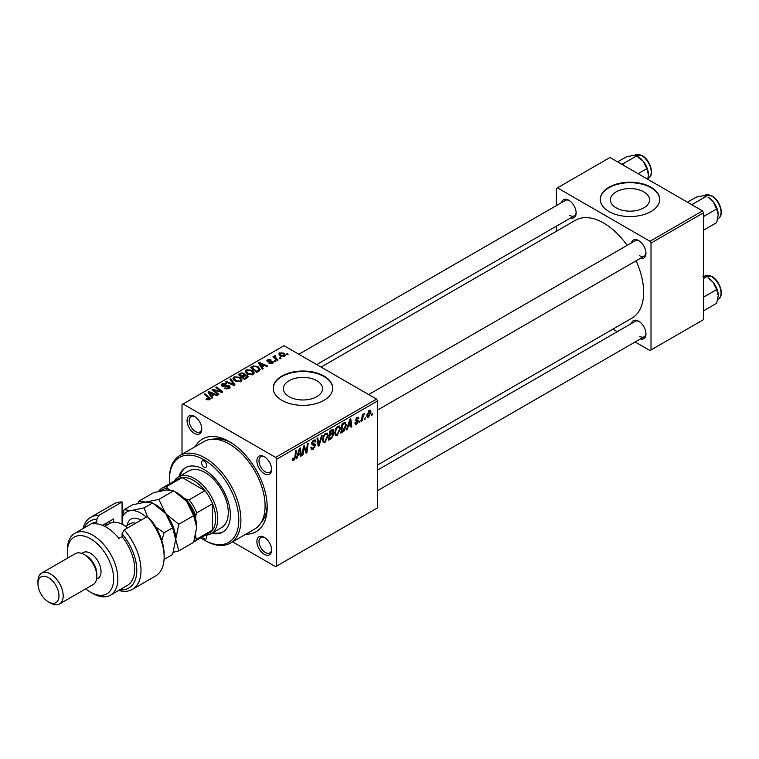 <?xml version="1.0" encoding="UTF-8"?>
<svg xmlns="http://www.w3.org/2000/svg" width="759" height="759" viewBox="0 0 759 759"><rect width="100%" height="100%" fill="white"/><g stroke="black" fill="none" stroke-linecap="round" stroke-linejoin="round"><path stroke-width="1.14" d="M643.822 191.875A19.573 11.3 0 0 0 622.494 189.427A19.573 11.3 0 0 0 610.416 199.864A19.573 11.3 0 0 0 616.147 207.852A19.573 11.3 0 0 0 637.475 210.3A19.573 11.3 0 0 0 649.552 199.864A19.573 11.3 0 0 0 643.822 191.875M651.013 187.236A29.743 17.172 0 0 0 618.604 183.517A29.743 17.172 0 0 0 600.246 199.38A29.743 17.172 0 0 0 608.955 211.524A29.743 17.172 0 0 0 641.364 215.243A29.743 17.172 0 0 0 659.723 199.38A29.743 17.172 0 0 0 651.013 187.236M659.723 199.617A29.743 17.172 0 0 0 651.013 187.72A29.743 17.172 0 0 0 618.794 183.953A29.743 17.172 0 0 0 600.246 199.617M289.103 396.663A19.573 11.3 180 0 1 283.373 388.674A19.573 11.3 180 0 1 295.46 378.238A19.573 11.3 180 0 1 316.788 380.686A19.573 11.3 180 0 1 322.518 388.674A19.573 11.3 180 0 1 310.431 399.12A19.573 11.3 180 0 1 289.103 396.663M323.979 376.047A29.743 17.172 0 0 0 291.56 372.327A29.743 17.172 0 0 0 273.202 388.191A29.743 17.172 0 0 0 281.912 400.335A29.743 17.172 0 0 0 314.33 404.054A29.743 17.172 0 0 0 332.689 388.191A29.743 17.172 0 0 0 323.979 376.047M332.689 388.437A29.743 17.172 0 0 0 323.979 376.54A29.743 17.172 0 0 0 291.76 372.764A29.743 17.172 0 0 0 273.202 388.437M264.246 554.298A10.408 6.006 60 0 1 256.884 541.556A10.408 6.006 60 0 1 264.246 537.306L264.246 537.306A10.408 6.006 60 0 1 271.608 550.047A10.408 6.006 60 0 1 264.246 554.298M264.796 537.638A8.918 5.152 -120 0 0 260.84 537.467A8.918 5.152 -120 0 0 259.474 544.62A8.918 5.152 -120 0 0 265.299 552.476A8.918 5.152 -120 0 0 269.758 552.922A8.918 5.152 -120 0 0 271.589 549.412M194.427 433.361A10.408 6.006 60 0 1 187.065 420.609A10.408 6.006 60 0 1 194.427 416.359L194.427 416.359A10.408 6.006 60 0 1 201.78 429.11A10.408 6.006 60 0 1 194.427 433.361M194.968 416.7A8.918 5.152 -120 0 0 191.012 416.53A8.918 5.152 -120 0 0 189.646 423.674A8.918 5.152 -120 0 0 195.471 431.539A8.918 5.152 -120 0 0 199.94 431.985A8.918 5.152 -120 0 0 201.761 428.474M264.246 473.673A10.408 6.006 60 0 1 256.884 460.922A10.408 6.006 60 0 1 264.246 456.671L264.246 456.671A10.408 6.006 60 0 1 271.608 469.423A10.408 6.006 60 0 1 264.246 473.673M264.796 457.013A8.918 5.152 -120 0 0 260.84 456.842A8.918 5.152 -120 0 0 259.474 463.986A8.918 5.152 -120 0 0 265.299 471.851A8.918 5.152 -120 0 0 269.758 472.297A8.918 5.152 -120 0 0 271.589 468.787M631.469 242.861A10.408 6.006 60 0 1 638.604 240.537L638.604 240.537A10.408 6.006 60 0 1 645.966 253.288A10.408 6.006 60 0 1 640.387 258.316M639.154 240.878A8.918 5.152 -120 0 0 635.198 240.707L368.684 394.576M561.641 202.549A10.408 6.006 60 0 1 568.785 200.224L568.785 200.224A10.408 6.006 60 0 1 576.147 212.975A10.408 6.006 60 0 1 570.559 218.004M569.326 200.566A8.918 5.152 -120 0 0 565.37 200.395L298.856 354.263M631.469 323.486A10.408 6.006 60 0 1 638.604 321.171L638.604 321.171A10.408 6.006 60 0 1 645.966 333.913A10.408 6.006 60 0 1 640.387 338.941M639.154 321.503A8.918 5.152 -120 0 0 635.198 321.332L377.603 470.049M195.253 446.624A53.538 30.91 60 0 1 229.332 441.615L229.332 441.615A53.538 30.91 60 0 1 267.196 507.192A53.538 30.91 60 0 1 245.821 534.203M230.945 442.592A49.079 28.33 -120 0 0 212.624 439.186M377.603 464.982L631.953 318.135A56.508 32.628 -120 0 0 636.061 260.811M627.133 245.366A56.508 32.628 -120 0 0 603.699 223.061A56.508 32.628 -120 0 0 575.436 220.262L321.095 367.1M376.559 399.12L377.603 400.942L276.656 459.223L275.602 457.402L376.559 399.12L284.018 345.696L182.018 404.585L182.018 454.271M276.656 459.223L276.656 566.081L275.602 566.688L232.577 541.841M340.421 428.512L337.214 435.305L335.63 435.486L334.681 433.085L335.696 428.74L337.878 426.197L339.52 426.036L340.421 428.512L339.577 428.029M348.172 426.549L347.271 429.385L346.436 429.869L349.861 419.395L350.791 418.854L351.796 426.767L351.028 427.213L350.781 425.04L348.172 426.549L347.622 426.235M293.742 460.4L292.651 460.571L292.31 458.578L293.078 458.028L293.79 459.375L294.796 457.193L295.678 450.666L296.456 450.22L295.545 456.975L293.742 460.4L292.243 459.527M292.443 458.483L293.79 459.375M310.877 447.668L313.211 448.171L314.7 445.884L314.501 445.248L312.509 444.954L311.645 443.598L313.704 440.154L315.222 439.926L315.858 441.377L315.089 442.089L314.719 441.017L313.676 441.159L312.414 443.104L314.957 443.977L315.469 445.362L313.163 449.186L311.494 449.489L310.877 447.63L311.645 447.079L311.996 448.379L310.886 447.734M311.75 442.725L312.699 443.692M322.347 435.277L319.131 445.628L318.154 446.197L317.034 438.341L317.803 437.896L318.771 444.622L321.522 435.751L322.347 435.277M328.182 435.581L324.975 442.364L323.391 442.554L322.452 440.154L323.457 435.808L325.639 433.266L327.29 433.104L328.182 435.581L327.338 435.097M372.432 413.646L371.493 415.401L371.644 414.091L372.432 413.646M377.603 400.942L377.603 507.799L276.656 566.081M332.717 429.433L333.732 430.77L332.717 433.427L333.628 434.613L331.512 438.484L328.562 440.182L329.814 430.97L333.258 429.509M332.176 433.114L333.201 433.522M297.794 455.637L296.883 458.474L296.057 458.948L299.473 448.474L300.412 447.943L301.418 455.855L300.649 456.301L300.403 454.129L297.794 455.637L297.243 455.315M303.742 449.328L302.955 454.973L302.177 455.419L303.439 446.188L304.245 445.723L306.351 451.719L307.376 443.92L308.154 443.465L306.911 452.687L306.105 453.151L303.979 447.174L303.742 449.328L303.069 448.939M357.565 421.292L355.525 420.088L357.128 417.403L358.428 417.194L358.874 418.275L358.106 418.826L357.091 418.19L356.294 419.509L358.106 420.325L358.485 421.226L356.683 424.063L355.335 424.281L354.851 422.905L355.62 422.355L356.721 423.266L357.726 421.738L355.905 420.989M354.984 422.82L356.721 423.266M358.106 418.826L356.521 417.858M358.485 421.226L356.996 420.154M344.823 422.412L346.446 424.841L344.159 430.979L340.8 433.123L342.043 423.901L345.668 422.507M371.009 411.966L368.627 417.165L367.394 417.308L366.806 415.752L369.225 410.42L370.411 410.287L371.009 411.966L370.088 411.435M365.354 417.725L364.415 419.49L365.354 417.725M362.622 418.048L362.233 420.752L361.455 421.198L362.356 414.49L363.134 414.044L362.944 415.439L364.699 413.257L362.622 418.048L361.929 417.659M360.193 420.704L359.254 422.469L360.193 420.704M275.887 361.312L275.128 361.758L274.236 361.056L275.014 360.601L275.887 361.312M281.058 358.333L280.289 358.779L279.397 358.077L280.175 357.622L281.058 358.333M245.223 371.692L246.296 369.794L252.111 370.212L254.265 372.935L253.183 374.538L247.472 374.159L245.195 371.369M263.145 368.675L262.31 369.149L258.373 362.925L259.303 362.394L267.671 366.056L266.902 366.502L264.654 365.487L262.035 366.995L263.145 368.675M247.387 377.773L244.436 379.472L238.326 374.5L241.353 372.897L244.028 373.276L244.815 374.899L247.216 375.221L248.221 376.625L247.387 377.773M244.958 374.424L244.815 375.477M235.005 384.917L234.028 385.477L225.546 381.881L226.315 381.435L233.592 384.519L230.034 379.291L230.859 378.807L235.005 384.917M208.905 399.955L208.526 397.725L204.199 394.206L204.968 393.76L210.395 398.722L209.712 399.632L205.983 399.139L209.266 398.617L209.266 399.841M218.829 394.263L218.051 394.708L211.951 389.728L212.757 389.263L221.116 391.653L215.888 387.46L216.666 387.005L222.785 391.976L221.979 392.441L213.621 390.069L218.829 394.263M275.602 457.402L183.071 403.978M212.757 397.763L211.932 398.238L207.994 392.014L208.924 391.473L217.292 395.145L216.524 395.591L214.275 394.576L211.657 396.084L212.757 397.763M229.133 388.418L224.36 388.295L228.317 387.896L228.582 386.322L222.017 386.065L221.154 384.936L222.121 383.75L226.41 383.741L225.878 384.32L222.956 384.263L222.738 385.591L229.275 385.838L230.186 387.062L229.133 388.418M229.066 388.456L228.582 386.322M222.302 386.208L222.302 385.031L222.738 386.369M232.985 378.76L234.057 376.853L239.882 377.28L242.026 380.003L240.945 381.597L235.233 381.217L232.956 378.437M269.009 363.305L269.578 362.745L272.016 362.887L272.206 361.834L267.472 361.645L266.817 360.772L267.557 359.832L270.925 359.766L268.183 360.24L268.117 361.132L271.551 361.018L273.525 362.223L272.652 363.295L269.009 363.305M272.016 363.589L272.206 361.834M268.183 360.24L268.117 361.901M258.857 371.151L256.675 372.403L250.555 367.441L253.43 365.895L257.965 366.644L260.214 369.462L258.857 371.151M284.597 356.398L280.64 356.218L278.8 354.017L279.654 352.85L283.676 353.115L285.403 355.212L284.597 356.398M275.299 356.36L276.352 358.58L278.107 360.032L277.329 360.487L272.879 356.872L273.657 356.426L274.568 357.176L274.606 355.762L275.318 355.573L275.849 356.237L275.024 356.834L275.024 358.609M274.568 358.239L274.606 355.762L274.606 358.276M288.126 354.244L287.367 354.69L286.475 353.988L287.253 353.542L288.126 354.244M260.944 522.875A49.079 28.33 -120 0 0 267.159 505.304M702.54 210.917L703.593 212.738L651.013 243.089L649.96 241.267L702.54 210.917L610.008 157.483L556.375 188.45L556.375 205.585M556.375 226.191L556.375 231.267M651.013 243.089L651.013 349.946L649.96 350.554L635.122 341.986M617.276 331.683L612.883 329.15M651.013 349.946L703.593 319.586L703.593 212.738M649.96 241.267L557.429 187.843M639.657 255.717A8.918 5.152 -120 0 0 644.116 256.163A8.918 5.152 -120 0 0 645.947 252.652M569.838 215.404A8.918 5.152 -120 0 0 574.297 215.85A8.918 5.152 -120 0 0 576.119 212.34M639.657 336.341A8.918 5.152 -120 0 0 644.116 336.787A8.918 5.152 -120 0 0 645.947 333.277M212.757 390.382L212.757 389.263M221.116 392.204L221.116 391.653M216.666 388.096L216.666 387.005M213.621 391.084L213.621 390.069M208.924 393.494L208.924 391.473M211.657 397.801L211.657 396.084M210.053 393.494L211.22 395.344L213.307 394.139L209.161 392.27L210.053 393.494L210.053 395.268M211.22 397.109L211.22 395.344M209.161 393.855L209.161 392.27M213.307 395.126L213.307 394.139M206.657 399.604L206.657 398.636M207.226 399.86L207.226 399.044M204.968 394.841L204.968 393.76M209.456 399.765L209.456 397.403M225.034 388.636L225.034 387.802M225.262 388.731L225.262 387.944M226.315 389.016L226.315 388.323M228.317 388.798L228.317 387.896M222.121 386.122L222.121 383.75M223.677 386.511L223.677 385.809M229.275 388.333L229.275 385.838M226.315 382.213L226.315 381.435M233.592 385.297L233.592 384.519M230.859 380.525L230.859 378.807M234.057 380.401L234.057 376.853M239.882 378.267L239.882 377.28M234.142 380.468L234.142 378.513L236.04 380.8L240.138 381.075L240.878 379.936L239.038 377.678L234.892 377.365L234.151 380.487M236.04 381.616L236.04 380.8M240.138 381.948L240.138 381.075M241.353 373.76L241.353 372.897M244.028 375.847L244.028 373.276M247.216 377.868L247.216 375.221M239.816 374.633L241.723 376.189L243.905 374.576L243.905 375.914L243.297 373.732L241.125 373.883L239.816 374.633L239.816 375.714M241.723 377.261L241.723 376.189M242.434 377.84L242.434 376.768L244.502 378.447L247.054 376.483L247.054 377.963M244.502 379.434L244.502 378.447M246.647 378.2L246.428 375.658L242.434 376.768M269.578 363.57L269.578 362.745M267.557 361.682L267.557 359.832M268.629 361.977L268.629 361.341M271.551 361.654L271.551 361.018M272.908 363.134L272.908 361.36M259.303 364.405L259.303 362.394M262.035 368.722L262.035 366.995M260.432 364.405L261.599 366.255L263.686 365.051L259.54 363.182L260.432 364.405L260.432 366.18M261.599 368.02L261.599 366.255M259.54 364.775L259.54 363.182M263.686 366.047L263.686 365.051M253.43 366.777L253.43 365.895M257.965 367.603L257.965 366.644M252.045 367.574L256.732 371.379L259.056 369.31L257.159 367.052L254.256 366.445L252.045 367.574L252.045 368.646M256.732 372.375L256.732 371.379M257.718 371.806L257.718 370.809M246.296 373.343L246.296 369.794M252.111 371.198L252.111 370.212M246.39 371.673L248.269 373.732L252.377 374.007L253.117 372.878L251.267 370.61L247.13 370.307L246.39 373.419L246.39 371.673M248.269 374.548L248.269 373.732M252.377 374.88L252.377 374.007M279.654 355.516L279.654 352.85M283.676 354.121L283.676 353.115M283.932 356.683L282.908 353.552L280.289 353.258L279.805 355.648M280.289 353.258L281.323 355.734L283.932 356.009L284.369 355.326L284.369 356.512M281.323 356.54L281.323 355.734M280.175 358.684L280.175 357.622M273.657 357.498L273.657 356.426M275.318 356.351L275.318 355.573M275.014 361.673L275.014 360.601M287.253 354.605L287.253 353.542M371.587 414.575L372.252 414.964M330.658 437.981L331.512 438.484M331.939 429.736L333.732 430.77M331.702 433.493L333.628 434.613M329.776 431.216L330.44 431.596L330.051 434.471L331.294 433.75L332.964 431.245L331.607 429.926M329.387 434.082L330.051 434.471M330.886 430.344L331.749 430.837L330.44 431.596M332.964 431.245L331.749 430.837M329.245 435.163L329.909 435.543L329.482 438.655L331.674 437.355L332.869 435.03L331.465 433.645M328.827 438.275L329.482 438.655M330.668 434.11L331.531 434.613L329.909 435.543M332.869 435.03L331.531 434.613M322.499 440.941L324.975 442.364M324.055 436.112L323.211 439.755L323.865 441.434L325.032 441.34L327.423 435.932L326.768 434.176L325.611 434.271L324.055 436.112L323.476 435.78M322.48 439.328L323.211 439.755M324.871 433.835L325.611 434.271M317.983 444.964L319.131 445.628M317.86 444.1L318.771 444.622M310.886 447.876L313.163 449.186M313.723 440.144L315.858 441.377M313.562 440.239L315.848 441.567M312.926 440.723L313.676 441.159M311.674 443.161L315.469 445.362M294.881 456.595L295.545 456.975M296.323 458.142L296.883 458.474M300.545 455.353L301.418 455.855M299.549 453.626L300.403 454.129M299.226 451.292L298.211 454.394L300.298 453.189L299.843 449.195L299.226 451.292L298.666 450.96M297.651 454.072L298.211 454.394M299.34 448.911L299.843 449.195M302.291 454.584L302.955 454.973M305.327 451.131L306.351 451.719M305.64 451.956L306.911 452.687M303.353 446.814L303.979 447.174M357.252 417.336L358.874 418.275M355.686 419.158L356.294 419.509M354.851 423.01L356.683 424.063M346.702 429.063L347.271 429.385M350.924 426.264L351.796 426.767M349.927 424.537L350.781 425.04M349.605 422.203L348.59 425.315L350.677 424.11L350.222 420.116L349.605 422.203L349.045 421.881M348.03 424.983L348.59 425.315M349.719 419.822L350.222 420.116M342.119 431.368L342.983 431.862M345.611 424.357L346.446 424.841M343.429 430.552L344.159 430.979M342.679 424.528L341.721 431.596L342.707 431.027L345.677 425.23L344.757 423.475L342.679 424.528L342.015 424.148M341.057 431.216L341.721 431.596M343.77 422.905L345.146 423.55L343.903 422.829M334.738 433.873L337.214 435.305M336.294 429.053L335.45 432.687L336.104 434.376L337.271 434.281L339.652 428.863L339.007 427.108L337.85 427.203L336.294 429.053L335.706 428.712M334.719 432.26L335.45 432.687M337.1 426.776L337.85 427.203M366.815 416.122L368.627 417.165M368.912 410.619L369.842 411.16L369.197 411.207L367.565 415.22L368.627 416.387L370.25 412.412L368.608 410.875M366.863 414.812L367.565 415.22M366.806 415.78L368.627 416.387M364.519 418.664L365.183 419.044M361.569 420.363L362.233 420.752M362.28 415.059L362.944 415.439M363.618 413.94L364.396 414.395M363.504 414.129L364.007 414.423M359.358 421.643L360.013 422.023M204.095 461.045A3.719 2.144 -120 0 0 202.236 460.865A3.719 2.144 -120 0 0 201.666 463.844A3.719 2.144 -120 0 0 204.095 467.117A3.719 2.144 -120 0 0 205.955 467.297A3.719 2.144 -120 0 0 206.524 464.318A3.719 2.144 -120 0 0 204.095 461.045M202.349 536.974A3.719 2.144 -120 0 0 204.095 538.757A3.719 2.144 -120 0 0 205.955 538.947A3.719 2.144 -120 0 0 206.23 535.18M211.628 533.33A37.182 21.461 -120 0 0 222.691 532.097A37.182 21.461 -120 0 0 228.383 502.306A37.182 21.461 -120 0 0 204.095 469.546A37.182 21.461 -120 0 0 185.509 467.705A37.182 21.461 -120 0 0 178.906 476.671M186.04 467.411A37.182 21.461 -120 0 0 179.959 476.064M200.784 537.875A49.079 28.33 -120 0 0 204.095 539.972A49.079 28.33 -120 0 0 238.8 519.934A49.079 28.33 -120 0 0 204.095 459.831A49.079 28.33 -120 0 0 169.399 479.868A49.079 28.33 -120 0 0 169.551 483.787M205.148 540.579L204.095 539.972L205.148 540.579A50.559 29.193 60 0 0 230.432 543.083L254.616 529.118A50.559 29.193 -120 0 0 262.367 488.606A50.559 29.193 -120 0 0 229.332 444.043A50.559 29.193 -120 0 0 204.057 441.539L179.864 455.504A50.559 29.193 60 0 1 205.148 458.009A50.559 29.193 60 0 1 238.184 502.572A50.559 29.193 60 0 1 230.432 543.083M174.143 481.14A32.713 18.89 60 0 1 178.28 477.031L188.792 470.959A32.713 18.89 60 0 1 205.148 472.582A32.713 18.89 60 0 1 226.524 501.414A32.713 18.89 60 0 1 221.505 527.628L210.993 533.7A32.713 18.89 60 0 1 205.376 535.228M169.399 479.868L169.399 478.654A50.559 29.193 60 0 1 179.864 455.504M212.681 532.723A37.182 21.461 -120 0 0 223.203 531.784M718.251 214.882A14.478 8.358 60 0 0 713.128 201.685A14.478 8.358 -120 0 0 708.014 197.15L713.128 201.685L716.667 208.972L718.251 214.882L716.667 222.615L703.593 230.167M703.593 216.514L716.667 208.972M693.176 205.509L692.768 204.124L706.43 196.239L702.891 195.784L696.193 197.15L687.445 202.198M692.768 204.124L691.402 204.475M718.251 295.507A14.478 8.358 60 0 0 713.128 282.32A14.478 8.358 -120 0 0 708.014 277.775L713.128 282.32L716.667 289.596L718.251 295.507L716.667 303.249L703.593 310.792M703.593 297.139L716.667 289.596M703.593 278.496L706.43 276.864L702.891 276.409M623.357 165.196L622.949 163.811L621.574 164.162M638.101 173.707L646.839 168.659L648.423 174.57L647.759 179.285M622.949 163.811L636.602 155.927L643.3 161.373L646.839 168.659M617.627 161.885L626.365 156.838L633.072 155.472L636.602 155.927M648.423 174.57A14.478 8.358 -120 0 0 643.3 161.373A14.478 8.358 -120 0 0 637.588 156.515M178.28 477.031A32.713 18.89 60 0 1 203.488 485.798A32.713 18.89 60 0 1 217.767 518.72A32.713 18.89 60 0 1 210.993 533.7M194.883 538.473A29.743 17.172 -120 0 0 195.689 537.201L196.733 539.146A31.233 18.026 60 0 1 193.792 541.907L209.199 533.017A31.233 18.026 -120 0 0 212.511 530.038A31.233 18.026 -120 0 0 215.67 518.72A31.233 18.026 -120 0 0 212.511 503.767A31.233 18.026 -120 0 0 204.958 490.684L182.207 477.553A31.233 18.026 -120 0 0 177.967 478.929L162.198 488.037A31.233 18.026 60 0 1 166.43 486.661L167.587 488.54A29.743 17.172 -120 0 0 160.405 490.978M196.733 539.146L212.511 530.038L212.511 503.767L196.733 512.875L195.689 516.035A29.743 17.172 -120 0 0 185.927 499.128L189.181 499.792L204.958 490.684A31.233 18.026 -120 0 0 182.207 477.553L166.43 486.661M158.764 491.339L158.878 491.016A31.233 18.026 60 0 1 162.198 488.037M195.689 537.201L195.689 535.418M195.689 519.232L195.689 516.035M185.927 499.128L183.156 497.524M169.883 489.859L167.587 488.54M189.181 499.792A31.233 18.026 60 0 1 196.733 512.875M122.076 501.965A41.641 24.041 -120 0 0 113.878 503.91L90.738 517.268A41.641 24.041 60 0 1 98.945 515.323L122.076 501.965L122.076 524.222M85.739 588.842A32.713 18.89 -120 0 0 90.53 592.181A32.713 18.89 -120 0 0 113.66 578.832A32.713 18.89 -120 0 0 90.53 538.757A32.713 18.89 -120 0 0 67.39 552.116A32.713 18.89 -120 0 0 67.893 557.931M92.636 593.396L90.53 592.181L92.636 593.396A35.692 20.607 60 0 0 110.482 595.17L127.303 585.455A35.692 20.607 -120 0 0 122.076 536.594L118.916 538.416A35.692 20.607 60 0 0 106.298 527.22A35.692 20.607 60 0 0 93.68 523.843L96.839 522.021A35.692 20.607 -120 0 0 91.611 523.634L74.79 533.349A35.692 20.607 60 0 1 92.636 535.114A35.692 20.607 60 0 1 115.947 566.565A35.692 20.607 60 0 1 110.482 595.17M59.496 603.993L93.139 584.572A17.846 10.303 -120 0 0 96.839 576.404L96.839 573.975A14.867 8.586 -120 0 0 86.327 555.759L84.221 554.544A17.846 10.303 -120 0 0 75.293 553.662L41.65 573.083A17.846 10.303 60 0 1 50.568 573.975A17.846 10.303 60 0 1 62.229 589.696A17.846 10.303 60 0 1 59.496 603.993A17.846 10.303 60 0 1 50.568 603.111L48.462 601.896A14.867 8.586 -120 0 0 58.984 595.824A14.867 8.586 -120 0 0 48.462 577.618A14.867 8.586 -120 0 0 37.95 583.68A14.867 8.586 -120 0 0 48.462 601.896L50.568 603.111M96.839 576.404A17.846 10.303 -120 0 0 84.221 554.544L86.327 555.759M96.583 579.145L97.968 578.349A14.867 8.586 -120 0 0 100.245 566.432A14.867 8.586 -120 0 0 90.53 553.33A14.867 8.586 -120 0 0 83.092 552.59L81.716 553.387M119.865 589.743A38.662 22.324 -120 0 0 136.772 571.717A38.662 22.324 -120 0 0 122.076 533.824L124.182 529.896L147.312 516.537A41.641 24.041 -120 0 1 164.134 556.973A41.641 24.041 -120 0 1 155.51 576.034L132.379 589.392A41.641 24.041 60 0 1 118.679 590.426M124.182 529.896A41.641 24.041 60 0 1 132.379 589.392M82.987 528.615A41.641 24.041 60 0 1 90.738 517.268M98.945 515.323L96.839 519.251L96.839 522.021M96.839 519.251A38.662 22.324 -120 0 0 84.173 527.922M122.076 536.594L122.076 533.824M147.312 516.537L151.515 520.655A38.662 22.324 60 0 1 164.134 554.544L164.134 556.973M67.39 552.116L67.39 549.687A35.692 20.607 60 0 1 74.79 533.349M102.465 525.342L113.66 518.881L113.66 522.258M105.216 526.082A29.003 16.745 60 0 1 108.015 522.145M109.457 523.634L109.457 521.31M37.95 583.68L37.95 581.261A17.846 10.303 60 0 1 41.65 573.083M173.346 552.267L178.792 550.901L193.649 542.324L196.733 527.22L193.649 515.684L178.792 524.26L165.718 513.615L158.821 499.403L173.669 490.836L186.742 501.471L193.649 515.684M178.792 550.901L175.708 539.364L178.792 524.26M158.821 499.403L145.737 502.079L138.84 501.187L153.688 492.619L166.771 489.944L173.669 490.836M138.84 501.187L138.1 503.397M175.708 539.677A28.254 16.309 -120 0 0 175.708 539.364A28.254 16.309 -120 0 0 165.718 513.615A28.254 16.309 -120 0 0 154.551 504.128M196.733 527.22A28.254 16.309 60 0 0 186.742 501.471A28.254 16.309 -120 0 0 175.585 491.984M146.288 517.135A28.254 16.309 -120 0 0 131.013 510.579L124.115 509.687L132.654 504.763L145.737 502.079L152.635 502.97L165.718 513.615L172.616 527.828L175.708 539.364L172.616 554.468L164.077 559.402M147.407 516.632L144.096 507.904L131.013 510.579A28.254 16.309 -120 0 0 122.076 518.018M161.838 540.541L164.077 532.761L155.804 527.031M124.115 509.687L122.076 516.604M144.096 507.904L152.635 502.97M164.077 532.761L172.616 527.828M127.55 527.951A26.764 15.455 -120 0 0 123.129 524.792A26.764 15.455 -120 0 0 109.742 523.473L104.723 526.366M123.129 524.792L124.182 525.399A25.284 14.592 60 0 1 127.721 527.856M216.533 390.97L216.533 390.287M219.275 391.71L219.275 391.046M215.129 392.318L215.129 391.208M225.765 386.303L225.765 385.487M231.41 384.367L231.41 383.561M240.205 374.405L240.205 373.419M242.965 376.464L242.965 375.468M245.935 378.608L245.935 377.612M269.739 361.891L269.739 361.246M252.396 367.375L252.396 366.379M276.352 359.69L276.352 358.58M317.556 441.994L318.514 442.554M311.683 444.024L313.429 445.04M304.112 447.696L305.251 448.351M304.729 449.575L305.962 450.286M355.544 420.391L356.834 421.131M342.926 423.389L343.789 423.892M704.893 195.319L712.027 195.936C720.13 200.177 724.646 215.452 718.28 218.497A13.387 7.723 -120 0 0 720.329 207.776A13.387 7.723 -120 0 0 711.581 195.983A13.387 7.723 -120 0 0 704.893 195.319L704.181 195.727M704.893 275.944L712.027 276.561C720.13 280.802 724.646 296.076 718.28 299.122A13.387 7.723 -120 0 0 720.329 288.401A13.387 7.723 -120 0 0 711.581 276.608A13.387 7.723 -120 0 0 704.893 275.944L704.181 276.352M641.763 155.661A13.387 7.723 -120 0 0 635.065 155.007L642.209 155.623C650.302 159.864 654.827 175.139 648.452 178.185A13.387 7.723 -120 0 0 650.501 167.464A13.387 7.723 -120 0 0 641.763 155.661M127.132 525.446A19.924 11.508 60 0 1 141.108 520.124M135.728 523.226A16.356 9.44 -120 0 0 130.301 523.625L125.633 526.31M240.878 379.936L240.878 381.635M272.528 362.271L272.528 363.362M267.832 360.715L267.832 361.815M259.056 369.31L259.056 371.028M253.117 372.878L253.117 374.576M326.768 434.176L325.431 433.398M323.865 441.434L322.471 440.628M314.719 441.017L313.476 440.296M293.24 459.451L292.262 458.882M357.812 418.086L356.891 417.554M339.007 427.108L337.66 426.33M336.104 434.376L334.7 433.56M718.28 218.497L717.777 218.791M377.603 410.031L644.116 256.163M644.116 336.787L377.603 490.656M718.28 299.122L717.777 299.416M574.297 215.85L316.702 364.567M635.065 155.007L634.353 155.415M648.452 178.185L647.949 178.479"/></g></svg>
